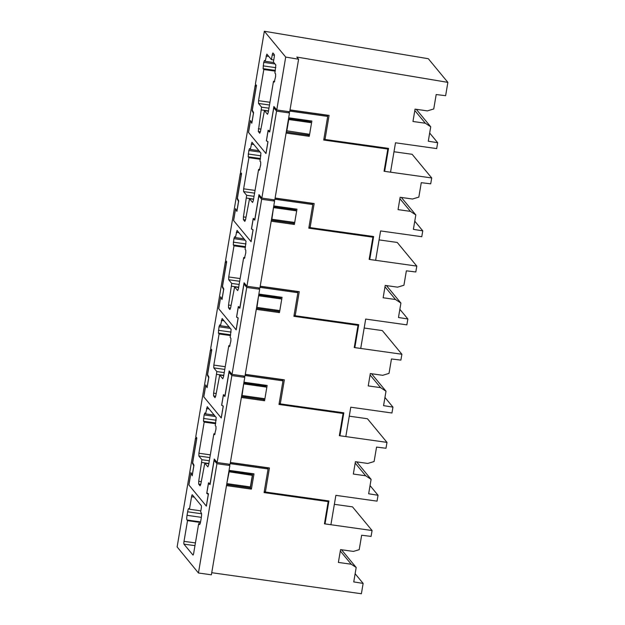 <?xml version="1.0" encoding="UTF-8"?>
<svg xmlns="http://www.w3.org/2000/svg" width="625" height="625" viewBox="0 0 625 625"><rect width="100%" height="100%" fill="white"/><g stroke="black" fill="none" stroke-linecap="round" stroke-linejoin="round"><path stroke-width="0.94" d="M286.492 130.75L309.625 134.312M311.578 122.734L288.742 119.523L286.781 131.102M310.578 121.633L288.562 118.539M327.812 115.227L327.625 116.32M269.82 131.18L273.891 106.484L276.766 109.961L289.703 111.781L298.594 59.234L285.711 57.078L276.766 109.961M414.812 110.531L425.312 123.219L430.727 126.789L428.289 141.219L437.672 142.703L436.68 148.586L395.508 142.789L390.539 172.172L384.656 171.344L388.531 148.398L325.008 139.461L323.914 138.828M325.008 139.461L329.078 115.398L290.016 109.906M285.711 57.078L264.344 31.25L255.398 84.133L256.477 85.438L252.305 110.117L253.602 112.672L251.812 123.25L250.516 120.695L248.523 132.445L265.938 153.5L267.93 141.742L266.352 140.828L268.141 130.25L269.719 131.164M272.234 54.937L271.438 59.641L266.859 54.102L265.211 61.312L264.492 60.445L263.734 62.359L263.094 68.672L263.812 69.539L258.547 100.68L258.508 103.461L261.562 107.156L258.305 131.523L259.742 133.258L260.5 131.344L264.438 110.625L267.484 114.312L268.242 112.398L273.508 81.258L274.227 82.125L275.578 76.68L275.617 73.898L274.898 73.031L275.836 64.953L273.414 62.023L274.203 57.328A2.414 0.422 98 0 0 274.242 54.539L272.984 53.023A2.414 0.422 98 0 0 272.93 52.984A2.414 0.422 98 0 0 272.234 54.937L274.375 55.242M264.375 110.586L268.445 111.188L264.375 110.586M425.312 123.219L412.961 121.484L415.047 109.141L427.398 110.883L433.742 108.969L436.188 94.539L445.625 95.695L447.875 82.375L296.797 57.063L298.594 59.234M447.875 82.375L428.312 58.719L264.344 31.25M384.656 171.344L384.156 170.742M273.508 81.258L274.711 81.422M263.812 69.539L275.219 71.141M265.211 61.312L273.82 62.523M271.438 59.641L273.758 59.969M437.672 142.703L429.672 133.039M416.281 109.32L430.727 126.789M355.18 463.086L365.68 475.781L353.328 474.047L355.414 461.703L367.766 463.445L374.109 461.531L376.555 447.102L385.992 448.258L386.984 442.383L339.344 435.68L343.102 413.477L341.375 412.477M198.672 484.086L200.109 485.82L200.867 483.906L204.805 463.188L207.852 466.875L208.609 464.961L213.875 433.82L214.594 434.688L215.945 429.242L215.984 426.461L215.266 425.594L216.203 417.516L207.227 406.664L205.578 413.875L204.859 413L204.102 414.922L203.469 421.227L204.188 422.102L198.914 453.242L198.875 456.023L201.93 459.719L198.711 481.305L198.672 484.086L200.773 484.383M208.82 463.719L204.742 463.148L208.812 463.75M213.875 433.82L215.078 433.984M205.578 413.875L214.188 415.086M204.188 422.102L215.586 423.703M245.094 375.5L282.984 380.836L278.984 404.453L343.102 413.477M241.383 397.477L264.562 400.742L267.141 385.461L243.961 382.203M230.391 462.469L269.445 467.961L265.383 492.023L264.281 491.391M370.039 485.594L378.039 495.266L377.047 501.141L335.875 495.352L330.906 524.734L325.023 523.906L328.906 500.961L265.383 492.023M378.039 495.266L368.656 493.781L371.102 479.352L365.68 475.781M356.648 461.875L371.102 479.352M386.984 442.383L367.422 418.727L349.266 416.172M190.883 473.258L188.898 485.008L206.305 506.055L208.297 494.305L206.719 493.391L208.508 482.812L210.086 483.727L214.258 459.047L217.133 462.523L231.844 375.555L229.055 372.195L224.969 396.383L223.352 395.445L221.703 405.203L223.281 406.109L221.273 417.984L203.75 396.805L205.758 384.93L207.055 387.492L208.703 377.734L207.375 375.109L211.469 350.922L210.477 349.734L195.766 436.695L196.844 438L192.672 462.68L193.969 465.234L192.18 475.812L191.289 473.312M210.477 349.734L211.742 349.906M223.352 395.445L225.086 395.688M282.984 380.836L281.992 379.641L245.273 374.477M231.844 375.555L244.781 377.375L230.07 464.344L217.133 462.523M243.656 376.016L244.781 377.375M229.055 372.195L230.383 372.383M265.984 385.297L265.695 386.992M263.734 398.57L263.57 399.547L264.562 400.742M241.555 396.453L263.57 399.547M268.18 467.781L268 468.883M325.023 523.906L324.523 523.305M207.375 375.109L207.914 375.188M208.117 493.586L206.719 493.391M228.82 471.734L252.328 475.352L251.43 474.266L228.93 471.102M226.859 483.312L229.109 472.086M252.328 475.352L250.367 486.93L227.148 483.664M199.633 524.5L199.406 524.469A4.117 0.719 -82 0 0 199.516 524.539A4.117 0.719 -82 0 0 200.703 521.188L201.289 517.719A4.117 0.719 -82 0 0 201.352 512.945L200.641 512.078L201.258 508.445A2.414 0.445 -81.6 0 0 201.297 505.656L192.32 494.805A2.414 0.406 -81.4 0 0 192.258 494.766A2.414 0.406 -81.4 0 0 191.562 496.727L189.445 509.234L188.914 508.594A4.062 0.711 -82 0 0 188.805 508.523A4.062 0.711 -82 0 0 187.641 511.797L187.039 515.32A4.047 0.703 -82 0 0 186.984 519.992L187.516 520.641L184.008 541.383A2.414 0.398 -82.4 0 0 183.969 544.164L192.945 555.016A2.414 0.438 -82.6 0 0 193.008 555.055A2.414 0.438 -82.6 0 0 193.703 553.102L198.688 523.609L200.047 523.797M199.406 524.469L198.688 523.609M200.852 510.859L189.445 509.234M200.445 522.477L187.516 520.641M198.445 572.992L177.125 546.93L195.57 437.875L196.555 439.062L192.469 463.25L193.797 465.875L192.227 475.156L190.93 472.602L188.844 484.938L206.359 506.125L208.453 493.781L206.875 492.867L208.445 483.586L210.062 484.523L214.148 460.336L216.93 463.695L198.445 572.992L211.391 574.812L229.875 465.516L216.93 463.695M230.188 463.641L268.07 468.969L264.078 492.594L328.188 501.609L324.438 523.82L372.078 530.523L352.508 506.867L334.359 504.312M192.469 463.25L193 463.328M195.57 437.875L196.836 438.047M211.742 572.703L361.383 593.75L363.133 583.406L353.75 581.922L356.188 567.492L351.234 564.227L338.383 562.422L340.547 549.609L353.406 551.422L359.203 549.672L361.648 535.242L371.086 536.398L372.078 530.523M228.75 464.156L229.875 465.516M230.367 462.617L267.086 467.781L268.07 468.969M214.148 460.336L215.477 460.523M226.648 484.594L250.43 487.937L251.414 489.125L254 473.852L229.055 470.344M252.836 473.688L250.43 487.937M328.188 501.609L326.477 500.617M210.18 483.828L208.445 483.586M226.469 485.617L251.414 489.125M341.516 549.75L356.188 567.492M340.312 551.016L351.234 564.227M355.133 573.734L363.133 583.406M370.086 374.945L380.586 387.641L368.234 385.906L370.32 373.562L382.672 375.305L389.023 373.391L391.461 358.961L400.898 360.117L401.891 354.242L354.25 347.539L358.008 325.336L356.281 324.336M213.578 395.945L215.016 397.68L215.773 395.766L219.711 375.047L222.766 378.734L223.516 376.82L228.789 345.68L229.5 346.547L230.859 341.102L230.898 338.32L230.18 337.453L231.109 329.375L222.133 318.523L220.484 325.734L219.766 324.859L219.008 326.781L218.375 333.086L219.094 333.961L213.828 365.102L213.789 367.883L216.836 371.578L213.617 393.164L213.578 395.945L215.68 396.242M223.727 375.578L219.648 375.008L223.727 375.609M228.789 345.68L229.984 345.844M220.484 325.734L229.094 326.945M219.094 333.961L230.5 335.562M260.008 287.359L297.891 292.695L293.891 316.312L358.008 325.336M256.289 309.336L279.469 312.602L282.055 297.32L258.875 294.062M245.297 374.328L284.359 379.82L280.289 403.883L279.188 403.25M384.945 397.453L392.945 407.125L391.953 413L350.781 407.211L345.812 436.594L339.93 435.766L343.812 412.82L280.289 403.883M392.945 407.125L383.562 405.641L386.008 391.211L380.586 387.641M371.555 373.742L386.008 391.211M401.891 354.242L382.328 330.586L364.172 328.031M205.789 385.117L203.805 396.867L221.219 417.914L223.203 406.164L221.625 405.25L223.414 394.672L224.992 395.586L229.164 370.906L232.039 374.383L246.75 287.414L243.969 284.055L239.875 308.242L238.258 307.305L236.609 317.062L238.188 317.969L236.18 329.844L218.656 308.664L220.664 296.789L221.961 299.352L223.609 289.594L222.281 286.977L226.375 262.781L225.383 261.594L210.68 348.555L211.758 349.859L207.578 374.539L208.875 377.094L207.086 387.672L205.852 385.125M225.383 261.594L226.656 261.766M238.258 307.305L239.992 307.547M297.891 292.695L296.906 291.5L260.18 286.336M246.75 287.414L259.688 289.234L244.977 376.203L232.039 374.383M258.562 287.875L259.688 289.234M243.969 284.055L245.289 284.242M280.891 297.156L280.602 298.852M278.648 310.43L278.484 311.406L279.469 312.602M256.461 308.312L278.484 311.406M283.086 379.641L282.906 380.742M339.93 435.766L339.43 435.164M222.281 286.977L222.82 287.047M265.852 386.055L243.836 382.961M243.727 383.594L242.055 395.523L264.898 398.734M266.859 387.156L244.016 383.945M385 286.812L395.492 299.5L383.141 297.766L385.227 285.422L397.586 287.164L403.93 285.25L406.367 270.82L415.805 271.977L416.797 266.102L369.156 259.398L372.914 237.195L371.188 236.195M228.492 307.805L229.922 309.539L230.68 307.625L234.617 286.906L237.672 290.594L238.43 288.68L243.695 257.539L244.414 258.406L245.766 252.961L245.805 250.18L245.086 249.312L246.016 241.234L237.039 230.383L235.391 237.594L234.672 236.727L233.914 238.641L233.281 244.945L234 245.82L228.734 276.961L228.695 279.742L231.742 283.438L228.523 305.023L228.492 307.805L230.594 308.102M234.555 286.867L238.633 287.469L234.555 286.867M243.695 257.539L244.891 257.703M235.391 237.594L244 238.805M234 245.82L245.406 247.422M274.914 199.227L312.797 204.555L308.805 228.172L372.914 237.195M271.195 221.195L294.375 224.461L296.961 209.18L273.781 205.922M260.203 286.188L299.266 291.68L295.195 315.742L294.102 315.109M399.859 309.312L407.859 318.984L406.859 324.859L365.688 319.07L360.719 348.453L354.836 347.625L358.719 324.68L295.195 315.742M407.859 318.984L398.477 317.5L400.914 303.07L395.492 299.5M386.461 285.602L400.914 303.07M416.797 266.102L397.234 242.445L379.078 239.891M220.695 296.977L218.711 308.727L236.125 329.773L238.109 318.023L236.539 317.109L238.328 306.531L239.898 307.445L244.078 282.766L246.945 286.242L261.656 199.273L258.875 195.914L254.781 220.102L253.164 219.164L251.516 228.922L253.094 229.836L251.086 241.703L233.562 220.523L235.57 208.648L236.867 211.211L238.516 201.453L237.188 198.836L241.281 174.641L240.297 173.453L225.586 260.414L226.664 261.719L222.484 286.398L223.781 288.953L221.992 299.531L220.766 296.984M240.297 173.453L241.562 173.625M253.164 219.164L254.898 219.406M312.797 204.555L311.812 203.359L275.086 198.195M261.656 199.273L274.594 201.094L259.891 288.062L246.945 286.242M273.469 199.734L274.594 201.094M258.875 195.914L260.195 196.102M295.797 209.016L295.516 210.711M293.555 222.289L293.391 223.266L294.375 224.461M271.367 220.172L293.391 223.266M298 291.5L297.812 292.602M354.836 347.625L354.336 347.023M237.188 198.836L237.727 198.906M280.766 297.914L258.742 294.82M258.633 295.453L256.969 307.383L279.805 310.594M281.766 299.016L258.922 295.805M399.906 198.672L410.406 211.359L398.055 209.625L400.141 197.281L412.492 199.023L418.836 197.109L421.273 182.68L430.711 183.836L431.711 177.961L384.062 171.258L387.82 149.055L386.094 148.055M243.398 219.664L244.836 221.398L245.586 219.484L249.523 198.766L252.578 202.453L253.336 200.539L258.602 169.398L259.32 170.266L260.672 164.82L260.711 162.039L259.992 161.172L260.93 153.094L251.953 142.242L250.297 149.453L249.578 148.586L248.828 150.5L248.188 156.812L248.906 157.68L243.641 188.82L243.602 191.602L246.656 195.297L243.438 216.883L243.398 219.664L245.5 219.961M253.547 199.305L249.461 198.727L253.539 199.328M258.602 169.398L259.797 169.562M250.297 149.453L258.914 150.664M248.906 157.68L260.312 159.281M289.82 111.086L327.703 116.414L323.711 140.031L387.82 149.055M286.102 133.062L309.281 136.32L311.867 121.039L288.688 117.781M275.109 198.047L314.172 203.539L310.102 227.602L309.008 226.969M414.766 221.172L422.766 230.844L421.773 236.719L380.594 230.93L375.625 260.312L369.742 259.484L373.625 236.539L310.102 227.602M422.766 230.844L413.383 229.359L415.82 214.93L410.406 211.359M401.367 197.461L415.82 214.93M431.711 177.961L412.141 154.305L393.992 151.75M235.609 208.836L233.617 220.586L251.031 241.633L253.016 229.883L251.445 228.969L253.234 218.391L254.805 219.305L258.984 194.625L261.852 198.102L276.562 111.133L273.781 107.773L269.688 131.961L268.078 131.023L266.422 140.781L268 141.695L265.992 153.562L248.477 132.383L250.484 120.508L251.781 123.07L253.43 113.312L252.102 110.695L256.188 86.5L255.203 85.312L240.492 172.273L241.57 173.578L237.398 198.258L238.695 200.813L236.906 211.391L235.672 208.844M255.203 85.312L256.469 85.484M268.078 131.023L269.805 131.266M327.703 116.414L326.719 115.219L289.992 110.055M276.562 111.133L289.5 112.953L274.797 199.922L261.852 198.102M288.375 111.594L289.5 112.953M273.781 107.773L275.109 107.961M310.703 120.875L310.422 122.57M308.461 134.148L308.297 135.125L309.281 136.32M286.281 132.031L308.297 135.125M312.906 203.359L312.719 204.461M369.742 259.484L369.242 258.883M252.102 110.695L252.633 110.766M295.672 209.773L273.648 206.68M273.547 207.312L271.875 219.242L294.719 222.453M296.672 210.875L273.828 207.664M258.305 131.523L260.406 131.82M258.344 128.742L260.875 129.094M261.523 109.938L268.492 110.914M261.562 107.156L268.953 108.195M258.508 103.461L269.492 105.008M258.547 100.68L269.953 102.281M263.094 68.672L275.344 70.391M263.133 65.883L275.805 67.664M263.734 62.359L274.992 63.945M266.102 56.023L268.75 56.391M201.93 459.719L209.32 460.758M201.891 462.5L208.859 463.477M198.711 481.305L201.242 481.656M206.469 408.586L209.117 408.953M204.102 414.922L215.367 416.5M203.508 418.445L216.18 420.227M203.469 421.227L215.719 422.953M198.914 453.242L210.32 454.844M198.875 456.023L209.859 457.57M199.047 524.039L199.891 524.156M194.234 497.125L191.562 496.727M201.562 513.758L187.641 511.797M187.039 515.32L201.352 517.336M200.57 521.906L186.984 519.992M187.164 520.211L200.531 522.094M195.43 542.898L184.008 541.383M194.969 545.633L183.969 544.164M216.836 371.578L224.227 372.617M216.797 374.359L223.766 375.336M213.617 393.164L216.156 393.516M221.375 320.445L224.031 320.812M219.008 326.781L230.273 328.367M218.414 330.305L231.086 332.086M218.375 333.086L230.625 334.812M213.828 365.102L225.227 366.703M213.789 367.883L224.766 369.43M231.742 283.438L239.141 284.477M231.711 286.219L238.68 287.195M228.523 305.023L231.062 305.375M236.289 232.305L238.937 232.672M233.914 238.641L245.18 240.227M233.32 242.164L245.992 243.945M233.281 244.945L245.531 246.672M228.734 276.961L240.141 278.562M228.695 279.742L239.68 281.289M246.656 195.297L254.047 196.336M246.617 198.078L253.586 199.055M243.438 216.883L245.969 217.234M251.195 144.164L253.844 144.531M248.828 150.5L260.086 152.086M248.227 154.023L260.898 155.805M248.188 156.812L260.438 158.531M243.641 188.82L255.047 190.422M243.602 191.602L254.586 193.148"/></g></svg>
